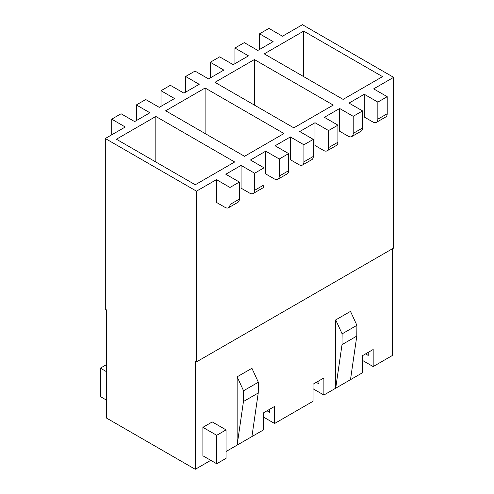 <?xml version="1.0" encoding="UTF-8"?>
<svg xmlns="http://www.w3.org/2000/svg" width="494" height="494" viewBox="0 0 494 494"><rect width="100%" height="100%" fill="white"/><g stroke="black" fill="none" stroke-linecap="round" stroke-linejoin="round"><path stroke-width="0.74" d="M202.892 427.329L212.253 421.925L226.054 429.891L216.693 435.294L202.892 427.329L202.892 455.783L205.85 457.493M323.885 395.033L313.042 388.772L313.042 384.221L323.885 377.959L323.885 395.033L350.499 379.67L362.324 372.84L362.324 355.766L373.168 349.505L373.168 366.579L392.39 355.482L392.39 248.778M228.555 207.721A6.972 4.026 -120 0 0 229.994 204.528L239.362 199.125A6.972 4.026 60 0 1 237.917 202.318L228.555 207.721A6.972 4.026 -120 0 1 225.066 207.375L216.446 202.398L216.446 179.631L196.482 191.159L196.482 361.886L195.254 361.17L195.254 469.3L210.777 460.334M226.054 451.516L263.759 429.749L263.759 412.675L274.602 406.414L274.602 423.488L313.042 401.295L313.042 384.221M237.145 376.823L237.145 445.113L243.449 401.523L258.238 392.983L258.337 382.233L251.928 368.289L237.145 376.823L243.548 390.766L258.337 382.233M335.71 319.914L342.12 333.858L342.021 344.614L335.71 388.204L335.71 319.914L350.499 311.381L356.903 325.324L356.804 336.074L350.499 379.67M195.254 469.3L106.537 418.085L106.537 309.954L105.308 309.244L105.308 138.518L196.482 191.159M111.712 134.819L111.712 119.165L121.079 113.762L134.634 121.586L149.91 112.768L136.356 104.938L145.718 99.535L159.272 107.359L174.549 98.541L161.001 90.711L170.362 85.308L183.916 93.131L199.193 84.313L185.639 76.484L195.007 71.08L208.561 78.904L223.838 70.086L210.283 62.263L219.645 56.853L233.199 64.677L248.476 55.859L234.928 48.035L244.289 42.626L257.843 50.45L273.12 41.632L259.566 33.808L268.934 28.399L282.488 36.223L302.445 24.7L393.619 77.342L393.619 248.068L196.482 361.886M161.001 106.364L161.001 90.711M111.712 119.165L125.266 126.995L105.308 138.518M210.283 77.91L210.283 62.263M259.566 49.456L259.566 33.808M234.928 63.683L234.928 48.035M185.639 92.137L185.639 76.484M136.356 120.592L136.356 104.938M239.362 199.125L239.362 182.051L225.807 174.228L241.084 165.404L254.638 173.233L264.006 167.824L250.452 160L265.729 151.176L279.283 159.006L288.644 153.597L275.09 145.773L290.373 136.949L303.921 144.779L313.289 139.37L299.735 131.546L315.011 122.722L328.566 130.552L337.927 125.143L324.379 117.319L339.656 108.495L353.21 116.325L362.571 110.915L349.017 103.092L364.294 94.268L377.848 102.097L387.216 96.688L373.662 88.864L393.619 77.342M229.994 204.528L229.994 187.461L239.362 182.051M216.446 179.631L229.994 187.461M376.409 122.358A6.972 4.026 -120 0 0 377.848 119.165L387.216 113.762A6.972 4.026 60 0 1 385.771 116.955L376.409 122.358A6.972 4.026 -120 0 1 372.921 122.012L364.294 117.035L364.294 94.268M351.765 136.585A6.972 4.026 -120 0 0 353.21 133.392L362.571 127.989A6.972 4.026 60 0 1 361.126 131.182L351.765 136.585A6.972 4.026 -120 0 1 348.282 136.239L339.656 131.262L339.656 108.495M327.121 150.812A6.972 4.026 -120 0 0 328.566 147.62L337.927 142.216A6.972 4.026 60 0 1 336.488 145.409L327.121 150.812A6.972 4.026 -120 0 1 323.638 150.466L315.011 145.489L315.011 122.722M302.482 165.039A6.972 4.026 -120 0 0 303.921 161.847L313.289 156.444A6.972 4.026 60 0 1 311.844 159.636L302.482 165.039A6.972 4.026 -120 0 1 298.994 164.693L290.373 159.716L290.373 136.949M277.838 179.266A6.972 4.026 -120 0 0 279.283 176.074L288.644 170.671A6.972 4.026 60 0 1 287.199 173.863L277.838 179.266A6.972 4.026 -120 0 1 274.355 178.921L265.729 173.944L265.729 151.176M253.194 193.494A6.972 4.026 -120 0 0 254.638 190.301L264.006 184.898A6.972 4.026 60 0 1 262.561 188.091L253.194 193.494A6.972 4.026 -120 0 1 249.711 193.148L241.084 188.171L241.084 165.404M264.006 184.898L264.006 167.824M254.638 190.301L254.638 173.233M288.644 170.671L288.644 153.597M279.283 176.074L279.283 159.006M313.289 156.444L313.289 139.37M303.921 161.847L303.921 144.779M337.927 142.216L337.927 125.143M328.566 147.62L328.566 130.552M362.571 127.989L362.571 110.915M353.21 133.392L353.21 116.325M234.681 161.989L195.254 184.756L116.399 139.228L155.826 116.467L234.681 161.989M155.826 161.989L155.826 116.467M365.579 353.889L368.24 355.427L368.24 352.352M362.324 355.766L362.324 360.324L373.168 366.579M316.296 382.344L318.957 383.881L318.957 380.806M267.007 410.798L269.668 412.336L269.668 409.26M263.759 412.675L263.759 417.226L274.602 423.488M283.964 133.534L244.536 156.302L165.681 110.773L205.109 88.012L283.964 133.534M205.109 133.534L205.109 88.012M303.674 76.632L303.674 31.103L264.247 53.865L343.108 99.393L382.535 76.632L303.674 31.103M333.246 105.08L293.819 127.847L214.964 82.319L254.391 59.558L333.246 105.08M254.391 105.08L254.391 59.558M387.216 113.762L387.216 96.688M377.848 119.165L377.848 102.097M202.892 455.783L216.693 463.749L226.054 458.346L226.054 429.891M216.693 435.294L216.693 463.749M106.537 371.704L100.381 368.147L100.381 396.602L106.537 400.159M100.381 368.147L106.537 364.591M251.928 436.579L258.238 392.983M243.449 401.523L243.548 390.766M342.12 333.858L356.903 325.324M342.021 344.614L356.804 336.074"/></g></svg>
